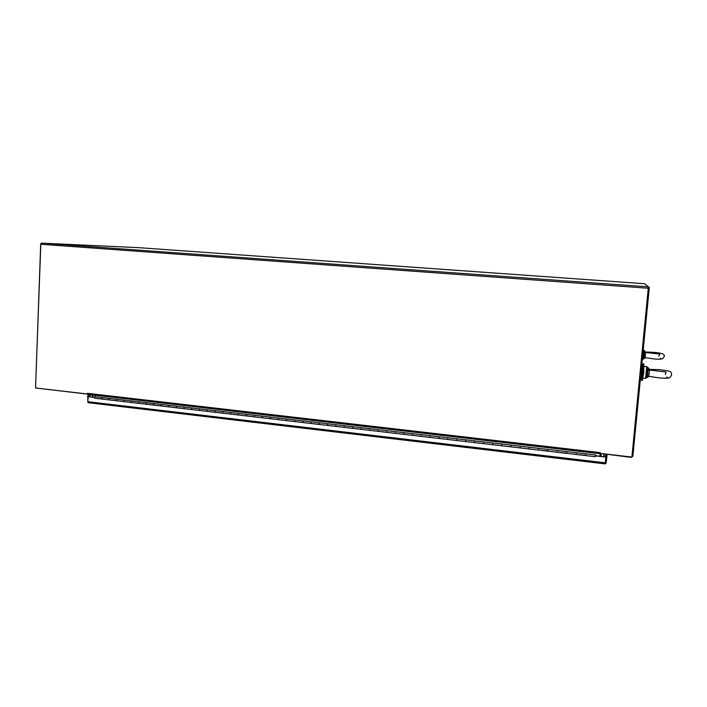 <?xml version="1.0" encoding="UTF-8"?>
<svg xmlns="http://www.w3.org/2000/svg" width="707" height="707" viewBox="0 0 707 707"><rect width="100%" height="100%" fill="white"/><g stroke="black" fill="none" stroke-linecap="round" stroke-linejoin="round"><path stroke-width="1.06" d="M35.553 387.922L40.838 243.579M87.739 394.135L35.615 388.002M92.555 397.087L92.644 394.895M644.484 283.719L648.407 286.848L41.395 243.137L138.095 247.627L644.475 283.719M41.395 243.137L40.688 244.268L35.553 387.993L87.332 393.993L87.359 393.322L88.004 394.356L600.013 453.708L600.102 452.613L600.323 453.408L631.881 457.067L648.407 286.848M599.889 456.227L600.234 452.63M600.181 452.621L600.013 453.691M92.926 394.93L92.838 397.122M645.12 284.232L649.309 287.502L632.88 456.236L631.351 457.402L600.331 453.417M649.309 287.502L648.372 287.431M601.03 453.894L600.8 456.333M604.105 454.248L603.796 456.687M603.928 454.23L603.61 456.66M640.392 379.085L641.426 379.182L642.778 365.104L641.77 364.989M642.663 365.077L642.866 363.911L643.936 364.008L642.371 380.463M642.866 363.911L641.32 379.173M95.383 395.213L94.455 397.396L94.8 398.227L102.011 399.048M101.737 398.253L101.932 397.511L102.073 399.075L101.737 398.253M585.723 455.361L576.161 454.46L576.302 452.719L585.82 453.823L585.732 454.681L585.82 453.823L595.382 454.937L595.329 456.068M566.775 453.143L557.293 452.259L557.416 450.518L566.837 451.614L566.749 452.471L566.837 451.614L576.302 452.719L576.161 454.46L585.67 455.573L585.732 454.681L585.67 455.573L595.223 456.687M548.022 450.96L538.601 450.076L538.716 448.344L548.049 449.431L547.952 450.279L548.049 449.431L557.416 450.518L557.293 452.259L566.705 453.355L566.749 452.471L566.705 453.355L576.161 454.46M510.896 446.815L501.758 445.772L510.914 446.842L510.896 445.958L510.905 446.833L529.322 448.989L529.331 448.105L529.322 448.989L520.087 447.911L520.193 446.188L529.437 447.266L529.331 448.105L529.437 447.266L538.716 448.344L538.601 450.076L547.925 451.163L547.952 450.279L547.925 451.163L557.293 452.259M501.776 445.772L501.855 444.058L511.002 445.118L510.896 445.958L511.002 445.118L520.193 446.188L520.087 447.911M483.623 443.651L483.685 441.937L492.752 442.997L492.638 443.828L492.752 442.997L501.855 444.058L501.758 445.772L492.664 444.703L492.638 443.828L492.673 444.712L483.606 443.651L483.685 441.937L474.671 440.894L474.556 441.716L474.671 440.894L465.692 439.842L465.577 440.673L465.692 439.842L456.766 438.808L456.642 439.63L456.766 438.808L447.876 437.774L447.752 438.596L447.876 437.774L439.029 436.74L438.906 437.562L439.029 436.74L430.218 435.715L430.095 436.537L430.218 435.715L421.46 434.699L421.328 435.512L421.46 434.699L412.738 433.683L412.605 434.496L412.738 433.683L404.05 432.675L403.927 433.479L404.05 432.675L395.416 431.668L395.284 432.472L395.416 431.668L386.817 430.669L386.676 431.473L386.817 430.669L378.254 429.67L378.121 430.475L378.254 429.67L369.734 428.681L369.593 429.485L369.734 428.681L361.25 427.691L361.109 428.495L361.25 427.691L352.811 426.71L352.669 427.505L352.811 426.71L344.406 425.729L344.265 426.524L344.406 425.729L336.046 424.757L335.905 425.552L336.046 424.757L327.721 423.793L327.571 424.58L327.721 423.793L319.431 422.821L319.29 423.617L319.431 422.821L311.186 421.867L311.036 422.653L311.186 421.867L302.976 420.912L302.826 421.699L302.976 420.912L294.801 419.958L294.651 420.745L294.801 419.958L286.662 419.012L286.512 419.79L286.662 419.012L278.567 418.067L278.408 418.844L278.567 418.067L270.507 417.13L270.348 417.908L270.507 417.13L262.474 416.193L262.315 416.971L262.474 416.193L254.485 415.265L254.326 416.043L254.485 415.265L246.531 414.337L246.372 415.115L246.531 414.337L238.613 413.418L238.453 414.187L238.613 413.418L230.729 412.499L230.562 413.268L230.729 412.499L222.882 411.589L222.714 412.358L222.882 411.589L215.069 410.679L214.901 411.447L215.069 410.679L207.292 409.777L207.124 410.537L207.292 409.777L199.551 408.876L199.374 409.636L199.551 408.876L191.844 407.974L191.668 408.734L191.844 407.974L184.165 407.082L183.988 407.842L184.165 407.082L176.529 406.198L176.352 406.949L176.529 406.198L168.92 405.305L168.743 406.065L168.92 405.305L161.346 404.431L161.161 405.182L161.346 404.431L153.799 403.547L153.622 404.298L153.799 403.547L146.296 402.681L146.11 403.423L146.296 402.681L138.819 401.806L138.634 402.548L138.819 401.806L131.378 400.94L131.193 401.682L131.378 400.94L123.964 400.082L123.778 400.816L123.964 400.082L116.593 399.216L116.399 399.959L116.593 399.216L109.24 398.368L109.055 399.102L109.24 398.368L94.65 396.662M595.365 455.131L595.603 456.227L595.471 455.008M474.609 442.6L474.556 441.716L474.786 442.405M465.666 441.539L465.577 440.673L465.63 441.548L474.591 442.591L465.666 441.539M456.916 440.32L456.642 439.63L456.704 440.505L465.63 441.548M456.678 440.488L447.814 439.462L447.752 438.596L447.814 439.462L456.704 440.505M438.994 438.437L438.906 437.562L439.215 438.252M430.218 437.394L430.095 436.537L430.174 437.403L438.976 438.437L421.416 436.387L421.328 435.512L421.416 436.387L412.702 435.362L412.605 434.496L412.702 435.362L421.399 436.36M404.05 434.354L403.927 433.479L404.05 434.354M403.997 434.328L395.39 433.338L395.284 432.472L395.39 433.338L412.702 435.362M386.817 432.339L386.676 431.473L386.817 432.339M378.298 431.332L378.121 430.475L378.236 431.341L386.791 432.339L378.298 431.332M369.752 430.342L369.593 429.485L369.752 430.342M361.312 429.343L361.109 428.495L361.25 429.352L369.726 430.342L361.312 429.343M352.846 428.371L352.669 427.505L352.846 428.371M344.486 427.382L344.265 426.524L344.415 427.39L352.811 428.371L344.486 427.382M336.09 426.409L335.905 425.552L336.09 426.409M327.809 425.428L327.571 424.58L327.739 425.437L336.055 426.409L327.809 425.428M319.423 424.447L311.213 423.511L319.458 424.474L319.29 423.617L319.458 424.474L327.765 425.437M302.967 422.53L294.837 421.593L303.011 422.547L302.826 421.699L303.038 422.556L311.213 423.511L311.036 422.653L311.248 423.511M286.671 420.621L278.611 419.702L286.706 420.647L286.512 419.79L286.706 420.647L294.837 421.593L294.651 420.745L294.872 421.602M270.516 418.738L262.536 417.819L270.551 418.756L270.348 417.908L270.587 418.765L278.611 419.702L278.408 418.844L278.646 419.702M254.502 416.865L246.602 415.955L254.547 416.891L254.326 416.043L254.547 416.891L262.536 417.819L262.315 416.971L262.571 417.828M238.639 415.009L230.809 414.116L238.683 415.036L238.453 414.187L238.683 415.036L246.602 415.955L246.372 415.115L246.637 415.963M222.917 413.18L215.158 412.287L222.961 413.197L222.714 412.358L222.961 413.197L230.809 414.116L230.562 413.268L230.844 414.116M207.337 411.359L199.639 410.475L207.381 411.377L207.124 410.537L207.381 411.377L215.158 412.287L214.901 411.447L215.193 412.287M191.889 409.547L184.271 408.673L191.942 409.574L191.668 408.734L191.942 409.574L199.639 410.475L199.374 409.636L199.683 410.475M176.582 407.762L169.026 406.896L176.635 407.78L176.352 406.949L176.635 407.78L184.271 408.673L183.988 407.842L184.315 408.681M161.408 405.986L153.923 405.129L161.461 406.012L161.161 405.182L161.461 406.012L169.026 406.896L168.743 406.065L169.07 406.905M162 405.88L161.558 406.012M146.367 404.236L138.943 403.379L146.42 404.254L146.11 403.423L146.42 404.254L153.923 405.129L153.622 404.298L153.967 405.138M146.976 404.121L146.526 404.254M131.449 402.486L124.105 401.647L131.511 402.513L131.193 401.682L131.511 402.513L138.943 403.379L138.634 402.548L138.996 403.388M132.085 402.389L131.617 402.513M116.673 400.763L109.391 399.932L116.726 400.789L116.399 399.959L116.726 400.789L124.105 401.647L123.778 400.816L124.149 401.656M117.318 400.666L116.841 400.781M94.8 398.227L109.391 399.932L109.055 399.102L109.435 399.932M102.683 398.951L102.188 399.075M595.656 455.626L595.709 455.087M595.365 456.077L595.382 454.937M447.831 439.471L438.976 438.437M395.416 433.347L386.791 432.339M361.277 429.352L352.811 428.371M344.442 427.39L336.055 426.409M595.665 455.732L605.828 456.916L605.28 462.687M87.739 401.7L88.375 402.716L605.174 463.757L605.263 462.82L87.739 401.7L88.384 395.761L92.272 394.851M88.348 396.6L94.464 397.307M605.174 463.757L605.28 462.652L605.563 463.739L604.971 463.854M606.093 454.477L605.28 462.652M607.101 454.592L606.191 462.758L605.563 463.739M87.933 402.53L87.703 395.681L91.592 394.78M88.384 395.761L87.703 395.681M605.828 456.916L605.263 462.82M605.811 457.084L595.648 455.9M94.455 397.449L87.942 396.689M606.995 454.583L606.827 456.068L605.917 455.962M606.191 462.758L606.827 456.068M604.37 454.274L604.061 456.713M645.898 352.051L653.383 352.325C662.097 352.952 665.641 354.437 664.006 356.796C663.139 358.042 664.006 360.031 653.303 358.838L645.146 357.689L645.624 352.616L644.828 352.378L643.874 355.144L642.902 355.02L642.53 358.44L643.14 358.361L643.874 355.144L644.307 357.715L645.146 357.689L643.67 358.202L644.307 357.715M646.225 352.59L645.624 352.616M644.828 352.378L643.22 351.352L642.902 355.02M645.305 357.724L643.503 358.979M646.552 352.669L645.995 352.148M644.333 350.372L644.307 351.733L646.49 352.66M643.14 358.361L643.67 358.202L643.573 358.882L642.371 359.474L642.53 358.44M644.978 355.374L643.874 355.144L643.812 351.529M650.59 370.238L647.851 369.089L649.459 370.168L648.849 376.31L658.818 377.865C671.606 378.696 669.22 377.989 671.509 375.399C671.685 371.042 671.341 371.246 658.818 369.62M646.861 377.706L647.082 376.919L648.796 376.292L645.703 377.202L646.543 368.621L647.25 368.842L647.338 373.269L648.69 373.588M649.459 370.168L650.325 370.168M645.703 377.202L645.5 378.386L648.982 376.345M649.565 369.257L650.661 370.265M648.487 369.876L647.338 373.269L647.851 376.336M646.445 377.114L647.338 373.269L646.154 373.102M665.34 374.569L666.021 372.023L650.06 370.07L647.93 367.56L647.851 369.089L647.25 368.842M40.688 244.268L648.301 288.244M87.58 393.348L600.102 452.613M600.941 456.351L601.286 453.921M605.802 454.442L605.51 456.881M643.22 351.352L643.29 349.762L646.101 352.546L659.719 354.03L658.836 356.195M642.778 377.838L643.741 372.872L643.83 366.783M644.218 366.403L646.596 366.624L646.543 368.621M645.5 378.386L643.096 378.157M646.613 366.624L647.851 367.41M88.004 394.356L600.013 453.708M642.389 380.463L641.32 380.357M474.591 442.591L492.664 444.703M529.322 448.989L538.601 450.076M369.726 430.342L378.236 431.341M604.883 463.863L88.375 402.716M660.064 358.422L660.612 358.652M666.613 377.052L667.505 377.476M658.8 369.62L649.724 369.381"/></g></svg>

